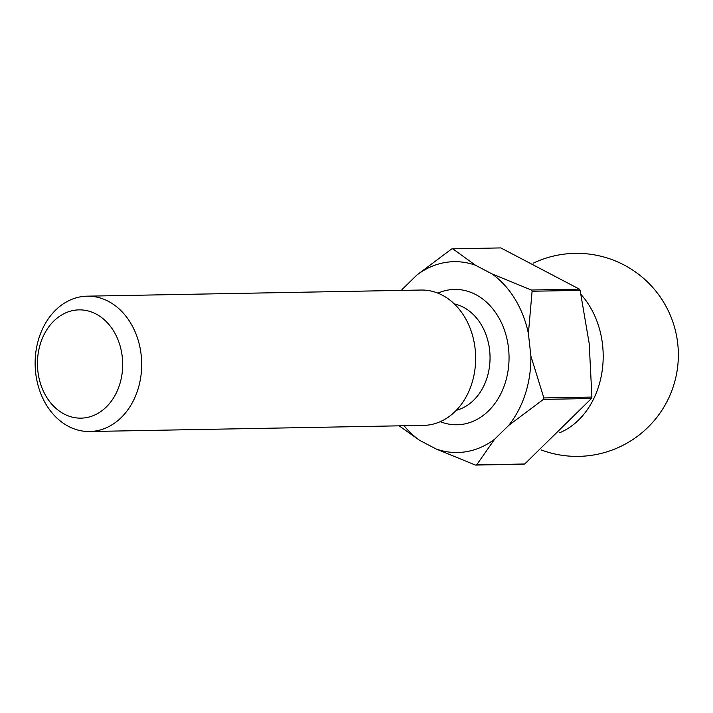 <?xml version="1.0" encoding="UTF-8"?>
<svg xmlns="http://www.w3.org/2000/svg" width="713" height="713" viewBox="0 0 713 713"><rect width="100%" height="100%" fill="white"/><g stroke="black" fill="none" stroke-linecap="round" stroke-linejoin="round"><path stroke-width="1.07" d="M122.271 356.946A54.143 42.62 -91.1 0 0 53.823 321.037A54.143 42.62 -91.1 0 0 64.09 414.012A54.143 42.62 -91.1 0 0 122.271 356.946M141.174 355.029A67.682 53.27 88.9 0 1 89.651 431.517A67.682 53.27 88.9 0 1 35.65 372.658A67.682 53.27 88.9 0 1 87.164 296.171A67.682 53.27 88.9 0 1 141.174 355.029M559.652 432.764A81.22 63.929 -91.1 0 0 602.574 344.985A81.22 63.929 -91.1 0 0 581.059 294.576M89.651 431.517L423.62 425.385A67.682 53.27 -91.1 0 0 475.642 356.732A67.682 53.27 -91.1 0 0 421.133 290.039L87.164 296.171M404.066 425.741A95.435 75.115 -91.1 0 0 419.538 440.277L436.098 448.967A95.435 75.115 -91.1 0 0 494.644 439.19L508.725 425.376A95.435 75.115 -91.1 0 0 530.873 356.001L528.395 333.506A95.435 75.115 -91.1 0 0 492.006 273.908L475.437 265.218A95.435 75.115 -91.1 0 0 416.9 275.004L451.587 249.006A108.973 85.765 88.9 0 1 452.8 248.81L500.838 247.919L579.384 289.13L531.345 290.013A108.973 85.765 88.9 0 1 532.094 291.252L580.132 290.369A108.973 85.765 -91.1 0 0 579.384 289.13M580.132 290.369L589.214 343.657L591.915 397.07L543.876 397.952A108.973 85.765 88.9 0 1 543.413 399.387L591.46 398.505A108.973 85.765 -91.1 0 0 591.915 397.07M591.46 398.505L524.697 463.994L476.649 464.876A108.973 85.765 88.9 0 1 475.446 465.081L523.485 464.19A108.973 85.765 -91.1 0 0 524.697 463.994M416.9 275.004L402.818 288.81A95.435 75.115 -91.1 0 0 401.579 290.396M399.111 425.83L419.538 440.277M436.098 448.967L475.446 465.081M476.649 464.876L494.644 439.19M402.818 288.81L401.41 290.396M475.437 265.218L452.8 248.81M531.345 290.013L492.006 273.908M528.395 333.506L532.094 291.252M543.876 397.952L530.873 356.001M508.725 425.376L543.413 399.387M456.267 410.314A54.143 42.62 -91.1 0 0 490.036 356.464A54.143 42.62 -91.1 0 0 454.306 303.898M437.889 293.141A67.682 53.27 88.9 0 1 509.037 356.117A67.682 53.27 88.9 0 1 440.251 421.659M541.114 449.903A101.531 101.531 0 0 0 674.115 325.814A101.531 101.531 0 0 0 533.11 263.24"/></g></svg>
